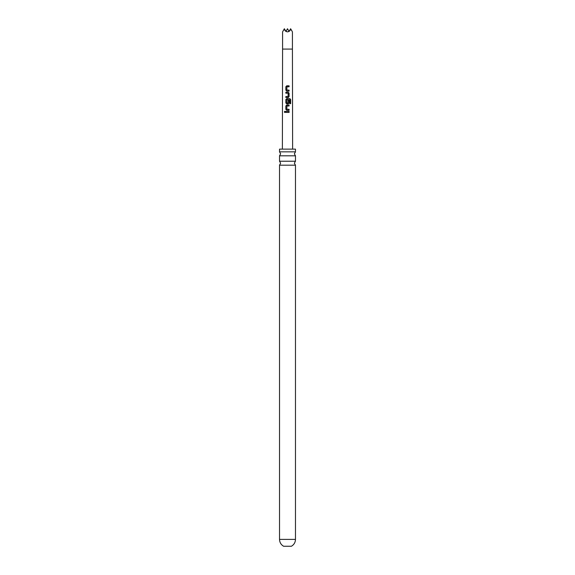 <?xml version="1.0" encoding="UTF-8"?>
<svg xmlns="http://www.w3.org/2000/svg" width="575" height="575" viewBox="0 0 575 575"><rect width="100%" height="100%" fill="white"/><g stroke="black" fill="none" stroke-linecap="round" stroke-linejoin="round"><path stroke-width="0.86" d="M284.33 111.909L284.841 111.298L285.373 111.909L284.833 112.52L284.33 111.909M284.877 112.52L284.431 111.909L284.884 111.298M287.5 161.223L295.471 161.223L294.378 163.207L295.471 165.19L279.529 165.19L280.622 163.207L279.529 161.223L287.5 161.223M287.5 151.843L295.471 151.843L294.378 153.827L295.471 155.811L279.529 155.811L280.622 153.827L279.529 151.843L287.5 151.843M287.5 93.222L285.861 93.193L285.861 92.208L288.219 92.208L289.088 93.128L289.088 96.578L288.219 97.498L285.847 97.498L285.854 96.514L288.089 96.514L288.154 93.258L287.119 93.2M285.904 97.498L285.904 96.514L288.089 96.514M283.59 546.25L291.41 546.25C294.012 544.705 295.37 542.419 295.471 539.393L279.529 539.393C279.63 542.419 280.988 544.705 283.59 546.25M282.842 31.402L284.373 28.75L285.933 31.46L287.5 31.862L289.067 31.46L290.986 29.368L292.158 31.402M287.5 85.804L289.081 85.812L289.081 86.796L286.918 86.789L286.846 90.045L289.088 90.11L289.088 91.094L286.774 91.094L285.854 90.174L285.854 86.724L287.5 85.804M287.5 98.612L289.85 98.612L290.662 99.532L290.662 103.673L289.793 103.673L289.793 99.77L286.911 99.705L286.846 102.954L288.089 103.018L288.154 100.158L289.088 100.158L289.088 102.983L288.219 103.895L286.774 103.895L285.847 102.975L285.847 99.532L287.5 98.612M287.5 105.017L289.088 105.017L289.088 106.001L286.911 106.001L286.839 109.25L289.088 109.315L289.088 110.299L286.774 110.299L285.847 109.379L285.847 105.937L287.5 105.017M287.5 111.413L289.088 111.421L289.088 112.405L285.847 112.398L285.847 111.413L287.5 111.413M289.038 91.094L289.038 90.11L287.5 90.081M288.068 103.018L287.5 103.018M295.471 151.843L295.471 149.133L279.529 149.133L279.529 151.843M285.955 31.431L287.5 28.75L289.045 31.431M289.067 31.46L290.627 28.75L290.986 29.368M289.038 110.299L289.038 109.315L287.5 109.293M284.014 29.368L285.933 31.46M285.897 112.398L285.847 111.413M285.897 111.413L289.088 111.421M289.038 111.421L289.038 112.405M286.796 110.299L285.847 109.379M285.897 109.379L285.897 105.937L286.774 105.017L289.088 105.017M289.038 105.017L289.038 106.001M286.796 103.895L285.897 102.975L285.897 99.532L286.796 98.612L289.778 98.612L290.662 99.532M290.562 99.532L290.562 103.673M288.132 100.158L289.038 100.158L289.088 102.983M289.038 102.983L288.197 103.895M285.912 93.193L285.912 92.208L288.197 92.208L289.038 93.128L289.088 96.578M289.038 96.578L288.197 97.498M286.803 91.094L285.854 90.174M285.904 90.174L285.904 86.724L286.774 85.804L289.081 85.812M289.031 85.812L289.038 86.796M292.423 31.862L292.423 49.076L282.577 49.076L282.375 149.133M292.423 49.076L292.625 149.133M295.471 165.19L295.471 539.393M295.471 155.811L295.471 161.223M279.529 155.811L279.529 161.223M279.529 165.19L279.529 539.393M282.577 31.862L282.577 49.076"/></g></svg>
